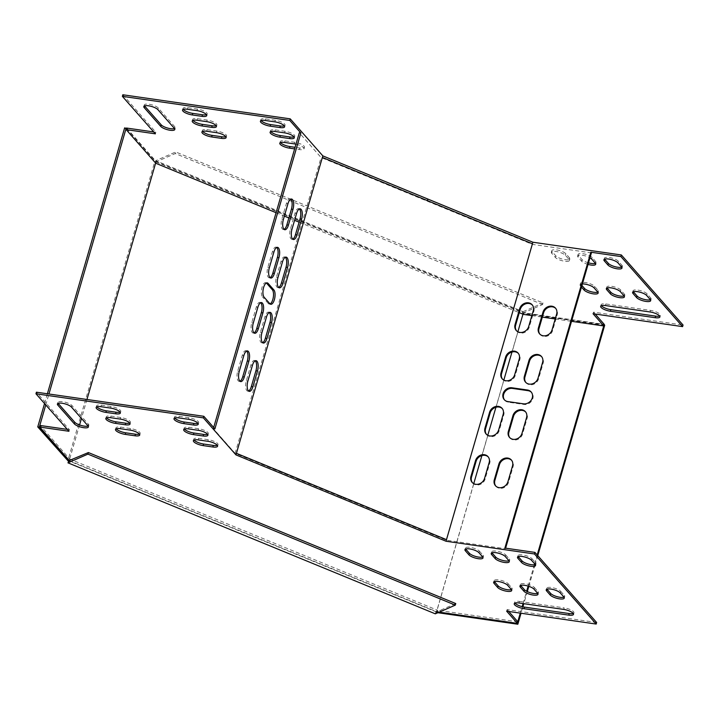 <?xml version="1.0" encoding="UTF-8"?>
<svg xmlns="http://www.w3.org/2000/svg" width="719" height="719" viewBox="0 0 719 719"><rect width="100%" height="100%" fill="white"/><g stroke="black" fill="none" stroke-linecap="round" stroke-linejoin="round"><path stroke-width="0.54" stroke-dasharray="3.6 2.7" d="M435.31 613.837L435.768 612.255L436.397 612.516L523.261 313.502L522.641 313.241L542.629 304.55L543.088 302.969L175.724 151.97L155.735 160.661L155.277 162.242L154.648 161.982L67.775 460.996M522.641 313.241L523.099 311.669L155.735 160.661M603.726 325.95L604.122 324.566L523.333 312.945L522.974 314.194M604.697 325.222L523.261 313.502M537.758 555.616L535.197 564.451M535.143 564.622L528.842 586.318M527.306 591.593L523.8 603.672M522.884 606.818L521.023 613.244M437.862 612.723L436.397 612.516M435.768 612.255L438.842 612.3M44.551 403.539L47.382 393.778M124.63 127.892L154.648 161.982M126.508 128.476L155.969 161.937L175.265 153.542L175.724 151.97M155.277 162.242L155.969 161.937L155.637 163.087M523.099 311.669L543.088 302.969M517.312 623.382L517.788 621.737M520.286 613.136L522.174 606.656M523.064 603.574L526.641 591.261M528.141 586.093L534.334 564.792M534.621 563.795L537.192 554.96M473.74 483.644L436.46 611.959L455.756 603.556M45.764 404.932L48.946 394.003M542.629 304.55L175.265 153.542M481.901 455.576L487.779 435.319M495.939 407.251L503.83 380.09M511.982 352.022L517.869 331.774M436.46 611.959L69.096 460.951M86.954 399.476L81.454 418.422M79.557 424.965L69.222 460.528M155.969 161.937L523.333 312.945M439.201 612.139L437.062 611.833L69.536 460.762M507.695 585.347L508.153 583.765A7.532 2.256 -163.8 0 0 500.37 580.215A7.532 2.256 -163.8 0 0 494.106 580.682A7.532 2.256 -163.8 0 0 494.375 581.617M508.153 583.765L511.739 587.845L511.281 589.418M511.434 589.607A7.532 2.256 -163.8 0 0 512.162 588.96A7.532 2.256 -163.8 0 0 511.739 587.845M533.974 589.131L534.433 587.549A7.532 2.256 -163.8 0 0 526.65 583.999A7.532 2.256 -163.8 0 0 520.385 584.466A7.532 2.256 -163.8 0 0 520.655 585.401M534.433 587.549L538.019 591.629L537.56 593.202M537.713 593.391A7.532 2.256 -163.8 0 0 538.441 592.744A7.532 2.256 -163.8 0 0 538.019 591.629M560.254 592.914L560.712 591.333A7.532 2.256 -163.8 0 0 552.938 587.783A7.532 2.256 -163.8 0 0 546.665 588.25A7.532 2.256 -163.8 0 0 546.934 589.185M560.712 591.333L564.298 595.404L563.84 596.986M563.993 597.174A7.532 2.256 -163.8 0 0 564.721 596.527A7.532 2.256 -163.8 0 0 564.298 595.404M531.548 560.308L532.006 558.735A7.532 2.256 -163.8 0 0 524.232 555.185A7.532 2.256 -163.8 0 0 517.959 555.652A7.532 2.256 -163.8 0 0 518.228 556.587M532.006 558.735L535.601 562.806L535.143 564.388M535.287 564.577A7.532 2.256 -163.8 0 0 536.014 563.93A7.532 2.256 -163.8 0 0 535.601 562.806M207.629 434.312A7.532 2.256 -163.8 0 0 208.348 433.665A7.532 2.256 -163.8 0 0 198.606 428.713L188.872 427.311A7.532 2.256 -163.8 0 0 184.154 428.057A7.532 2.256 -163.8 0 0 184.415 428.991M88.113 426.008A7.532 2.256 -163.8 0 0 88.841 425.36A7.532 2.256 -163.8 0 0 88.419 424.237L71.918 405.498A7.532 2.256 -163.8 0 0 64.135 401.948A7.532 2.256 -163.8 0 0 57.871 402.415A7.532 2.256 -163.8 0 0 58.131 403.35M197.941 423.311A7.532 2.256 -163.8 0 0 198.669 422.664A7.532 2.256 -163.8 0 0 188.917 417.712L179.184 416.31A7.532 2.256 -163.8 0 0 174.465 417.056A7.532 2.256 -163.8 0 0 174.735 417.991M68.961 431.265L69.419 429.692L36.408 392.197M67.298 429.387L69.419 429.692M69.375 460.699L69.833 459.117L40.219 425.486M437.062 611.833L437.52 610.251L69.833 459.117M517.851 621.818L437.52 610.251M506.634 611.168L507.093 609.595L508.746 611.474M596.635 622.483L507.093 609.595M217.309 445.313A7.532 2.256 -163.8 0 0 218.037 444.666A7.532 2.256 -163.8 0 0 208.294 439.713L198.561 438.311A7.532 2.256 -163.8 0 0 193.833 439.066A7.532 2.256 -163.8 0 0 194.103 439.992M120.073 412.104A7.532 2.256 -163.8 0 0 120.801 411.457A7.532 2.256 -163.8 0 0 111.05 406.505L101.316 405.103A7.532 2.256 -163.8 0 0 96.598 405.849A7.532 2.256 -163.8 0 0 96.867 406.783M129.753 423.105A7.532 2.256 -163.8 0 0 130.481 422.457A7.532 2.256 -163.8 0 0 120.738 417.505L111.005 416.103A7.532 2.256 -163.8 0 0 106.286 416.849A7.532 2.256 -163.8 0 0 106.547 417.784M139.441 434.105A7.532 2.256 -163.8 0 0 140.169 433.458A7.532 2.256 -163.8 0 0 130.427 428.506L120.693 427.104A7.532 2.256 -163.8 0 0 115.966 427.859A7.532 2.256 -163.8 0 0 116.235 428.785M573.223 613.451A7.532 2.256 -163.8 0 0 573.951 612.804A7.532 2.256 -163.8 0 0 564.208 607.852L563.75 609.424M518.974 602.98L519.433 601.408A7.532 2.256 -163.8 0 0 514.705 602.154A7.532 2.256 -163.8 0 0 514.975 603.088M519.433 601.408L564.208 607.852M505.268 556.533L505.727 554.951A7.532 2.256 -163.8 0 0 497.952 551.401A7.532 2.256 -163.8 0 0 491.679 551.868A7.532 2.256 -163.8 0 0 491.949 552.803M505.727 554.951L509.313 559.023L508.854 560.604M509.007 560.793A7.532 2.256 -163.8 0 0 509.735 560.146A7.532 2.256 -163.8 0 0 509.313 559.023M478.989 552.749L479.447 551.167A7.532 2.256 -163.8 0 0 471.673 547.617A7.532 2.256 -163.8 0 0 465.4 548.085A7.532 2.256 -163.8 0 0 465.669 549.019M479.447 551.167L483.033 555.248L482.575 556.821M482.728 557.009A7.532 2.256 -163.8 0 0 483.456 556.362A7.532 2.256 -163.8 0 0 483.033 555.248M214.9 428.875L213.336 428.65L235.104 453.365L446.409 540.221L505.457 548.723L504.882 548.067M202.65 131.352A7.532 2.256 16.2 0 1 202.381 130.418A7.532 2.256 16.2 0 1 207.108 129.672L216.841 131.074A7.532 2.256 16.2 0 1 226.584 136.026A7.532 2.256 16.2 0 1 225.856 136.673M192.962 120.352A7.532 2.256 16.2 0 1 192.692 119.417A7.532 2.256 16.2 0 1 197.419 118.671L207.153 120.073A7.532 2.256 16.2 0 1 216.895 125.025A7.532 2.256 16.2 0 1 216.167 125.672M183.273 109.351A7.532 2.256 16.2 0 1 183.003 108.416A7.532 2.256 16.2 0 1 187.731 107.67L197.464 109.063A7.532 2.256 16.2 0 1 207.207 114.024A7.532 2.256 16.2 0 1 206.479 114.663M261.141 120.558A7.532 2.256 16.2 0 1 260.871 119.624A7.532 2.256 16.2 0 1 265.599 118.878L275.332 120.271A7.532 2.256 16.2 0 1 285.075 125.232A7.532 2.256 16.2 0 1 284.347 125.87M595.161 314.041L593.499 312.154L683.05 325.042M126.625 128.054L156.239 161.685L523.935 312.819L604.266 324.386M122.823 94.764L155.834 132.251L153.713 131.945M144.546 105.909A7.532 2.256 16.2 0 1 144.276 104.974A7.532 2.256 16.2 0 1 150.55 104.507A7.532 2.256 16.2 0 1 158.324 108.057L174.834 126.805A7.532 2.256 16.2 0 1 175.256 127.928A7.532 2.256 16.2 0 1 174.528 128.566M270.829 131.559A7.532 2.256 16.2 0 1 270.56 130.624A7.532 2.256 16.2 0 1 275.287 129.878L285.021 131.28A7.532 2.256 16.2 0 1 294.763 136.233A7.532 2.256 16.2 0 1 294.035 136.871M280.518 142.56A7.532 2.256 16.2 0 1 280.248 141.625A7.532 2.256 16.2 0 1 284.976 140.879L294.709 142.281A7.532 2.256 16.2 0 1 304.452 147.233A7.532 2.256 16.2 0 1 299.733 147.979L295.078 147.314M604.643 259.155A7.532 2.256 16.2 0 1 604.373 258.22A7.532 2.256 16.2 0 1 610.647 257.753A7.532 2.256 16.2 0 1 618.421 261.303L622.007 265.374A7.532 2.256 16.2 0 1 622.429 266.497A7.532 2.256 16.2 0 1 621.701 267.144M601.39 305.656A7.532 2.256 16.2 0 1 601.12 304.721A7.532 2.256 16.2 0 1 605.838 303.966L650.614 310.41A7.532 2.256 16.2 0 1 660.366 315.371A7.532 2.256 16.2 0 1 659.638 316.009M633.349 291.752A7.532 2.256 16.2 0 1 633.08 290.818A7.532 2.256 16.2 0 1 639.344 290.35A7.532 2.256 16.2 0 1 647.127 293.9L650.713 297.972A7.532 2.256 16.2 0 1 651.135 299.095A7.532 2.256 16.2 0 1 650.407 299.742M588.519 262.839A7.532 2.256 16.2 0 1 582.102 259.631L578.516 255.56A7.532 2.256 16.2 0 1 578.094 254.436A7.532 2.256 16.2 0 1 584.358 253.969A7.532 2.256 16.2 0 1 592.141 257.519L595.727 261.59A7.532 2.256 16.2 0 1 596.15 262.714A7.532 2.256 16.2 0 1 595.422 263.361M607.07 287.968A7.532 2.256 16.2 0 1 606.8 287.034A7.532 2.256 16.2 0 1 613.064 286.566A7.532 2.256 16.2 0 1 620.848 290.117L624.434 294.188A7.532 2.256 16.2 0 1 624.856 295.311A7.532 2.256 16.2 0 1 624.128 295.958M552.237 251.776A7.532 2.256 16.2 0 1 551.815 250.652A7.532 2.256 16.2 0 1 558.079 250.185A7.532 2.256 16.2 0 1 565.862 253.735L569.448 257.806A7.532 2.256 16.2 0 1 569.87 258.93A7.532 2.256 16.2 0 1 563.597 259.397A7.532 2.256 16.2 0 1 555.823 255.847L552.237 251.776L551.779 253.349A7.532 2.256 16.2 0 1 551.356 252.234A7.532 2.256 16.2 0 1 557.62 251.767A7.532 2.256 16.2 0 1 565.404 255.317L568.99 259.388A7.532 2.256 16.2 0 1 569.412 260.512A7.532 2.256 16.2 0 1 563.139 260.979A7.532 2.256 16.2 0 1 555.365 257.429L551.779 253.349M581.932 285.506L580.934 284.373A7.532 2.256 16.2 0 1 580.512 283.25A7.532 2.256 16.2 0 1 586.785 282.783A7.532 2.256 16.2 0 1 594.568 286.333L598.154 290.404A7.532 2.256 16.2 0 1 598.576 291.528A7.532 2.256 16.2 0 1 597.849 292.175M591.413 252.863L532.366 244.37L321.06 157.506L299.293 132.79M276.078 212.707L284.347 216.104M288.867 217.965L294.574 220.311M299.095 222.171L519.28 312.675M531.862 315.605L542.324 317.115M555.221 318.966L571.524 321.312M295.985 144.177A7.532 2.256 16.2 0 1 303.993 148.815A7.532 2.256 16.2 0 1 299.275 149.561L294.619 148.896M588.061 264.421A7.532 2.256 16.2 0 1 581.644 261.213L578.058 257.132A7.532 2.256 16.2 0 1 577.636 256.009A7.532 2.256 16.2 0 1 582.372 255.263A7.532 2.256 16.2 0 1 589.984 257.797M581.473 287.079L580.476 285.946A7.532 2.256 16.2 0 1 580.053 284.832A7.532 2.256 16.2 0 1 582.39 283.915M505.457 548.723L505.619 548.175M495.768 486.035A7.532 6.507 -41.4 0 0 496.038 486.377A7.532 6.507 -41.4 0 0 502.976 488.003A7.532 6.507 -41.4 0 0 508.513 482.377L513.096 466.595A7.532 6.507 -41.4 0 0 511.937 460.636A7.532 6.507 -41.4 0 0 511.631 460.322M539.888 334.164A7.532 6.507 -41.4 0 0 540.167 334.506A7.532 6.507 -41.4 0 0 547.105 336.124A7.532 6.507 -41.4 0 0 552.632 330.506L557.216 314.724A7.532 6.507 -41.4 0 0 556.057 308.766A7.532 6.507 -41.4 0 0 555.76 308.451M472.41 482.674A7.532 6.507 -41.4 0 0 472.68 483.015A7.532 6.507 -41.4 0 0 479.618 484.642A7.532 6.507 -41.4 0 0 485.145 479.016L489.729 463.234A7.532 6.507 -41.4 0 0 488.569 457.275A7.532 6.507 -41.4 0 0 488.273 456.96M516.53 330.803A7.532 6.507 -41.4 0 0 516.808 331.144A7.532 6.507 -41.4 0 0 523.747 332.762A7.532 6.507 -41.4 0 0 529.274 327.145L533.858 311.363A7.532 6.507 -41.4 0 0 532.698 305.404A7.532 6.507 -41.4 0 0 532.393 305.09M509.807 437.718A7.532 6.507 -41.4 0 0 510.077 438.051A7.532 6.507 -41.4 0 0 517.015 439.677A7.532 6.507 -41.4 0 0 522.551 434.051L527.135 418.278A7.532 6.507 -41.4 0 0 525.975 412.32A7.532 6.507 -41.4 0 0 525.67 412.005M486.448 434.357A7.532 6.507 -41.4 0 0 486.718 434.689A7.532 6.507 -41.4 0 0 493.656 436.316A7.532 6.507 -41.4 0 0 499.184 430.69L503.767 414.917A7.532 6.507 -41.4 0 0 502.608 408.958A7.532 6.507 -41.4 0 0 502.311 408.644M525.85 382.49A7.532 6.507 -41.4 0 0 526.128 382.823A7.532 6.507 -41.4 0 0 533.067 384.449A7.532 6.507 -41.4 0 0 538.594 378.832L543.178 363.05A7.532 6.507 -41.4 0 0 542.018 357.091A7.532 6.507 -41.4 0 0 541.722 356.777M502.491 379.129A7.532 6.507 -41.4 0 0 502.761 379.461A7.532 6.507 -41.4 0 0 509.708 381.088A7.532 6.507 -41.4 0 0 515.235 375.462L519.819 359.689A7.532 6.507 -41.4 0 0 518.66 353.73A7.532 6.507 -41.4 0 0 518.354 353.415M504.549 399.971A7.532 6.507 -41.4 0 0 504.819 400.312A7.532 6.507 -41.4 0 0 508.468 402.236L524.043 404.473A7.532 6.507 -41.4 0 0 531.898 400.654A7.532 6.507 -41.4 0 0 531.701 392.592A7.532 6.507 -41.4 0 0 531.404 392.277M269.859 303.742L268.304 303.517A7.532 3.065 98.2 0 0 269.239 304.065A7.532 3.065 98.2 0 0 270.056 303.93M266.389 282.998A7.532 3.065 98.2 0 0 265.644 282.639A7.532 3.065 98.2 0 0 261.761 288.427A7.532 3.065 98.2 0 0 262.561 296.992L264.125 297.217M268.304 303.517L262.561 296.992M285.308 257.276A7.532 3.065 98.2 0 0 284.571 256.908A7.532 3.065 98.2 0 0 280.985 261.518L276.402 277.291A7.532 3.065 98.2 0 0 277.84 287.6A7.532 3.065 98.2 0 0 278.648 287.465M269.266 312.504A7.532 3.065 98.2 0 0 268.52 312.136A7.532 3.065 98.2 0 0 264.943 316.746L260.359 332.52A7.532 3.065 98.2 0 0 261.797 342.828A7.532 3.065 98.2 0 0 262.606 342.693M299.347 208.95A7.532 3.065 98.2 0 0 298.61 208.591A7.532 3.065 98.2 0 0 295.024 213.192L290.44 228.975A7.532 3.065 98.2 0 0 291.878 239.283A7.532 3.065 98.2 0 0 292.696 239.139M255.227 360.821A7.532 3.065 98.2 0 0 254.481 360.462A7.532 3.065 98.2 0 0 250.904 365.063L246.311 380.845A7.532 3.065 98.2 0 0 247.758 391.154A7.532 3.065 98.2 0 0 248.567 391.019M260.655 302.717A7.532 3.065 98.2 0 0 259.91 302.357A7.532 3.065 98.2 0 0 256.332 306.959L251.74 322.741A7.532 3.065 98.2 0 0 253.178 333.05A7.532 3.065 98.2 0 0 253.996 332.915M276.698 247.498A7.532 3.065 98.2 0 0 275.961 247.129A7.532 3.065 98.2 0 0 272.375 251.74L267.792 267.513A7.532 3.065 98.2 0 0 269.23 277.822A7.532 3.065 98.2 0 0 270.038 277.687M246.617 351.043A7.532 3.065 98.2 0 0 245.871 350.683A7.532 3.065 98.2 0 0 242.285 355.285L237.701 371.067A7.532 3.065 98.2 0 0 239.139 381.376A7.532 3.065 98.2 0 0 239.957 381.232M290.737 199.172A7.532 3.065 98.2 0 0 290 198.812A7.532 3.065 98.2 0 0 286.414 203.414L281.83 219.196A7.532 3.065 98.2 0 0 283.268 229.505A7.532 3.065 98.2 0 0 284.077 229.361M213.678 427.49L213.336 428.65M235.104 453.365L321.06 157.506M532.366 244.37L446.409 540.221M593.04 313.736L593.499 312.154M523.477 314.401L523.935 312.819M155.78 163.258L156.239 161.685M155.376 133.833L155.834 132.251M198.147 430.286L198.606 428.713M188.872 427.311L188.414 428.884M71.46 407.071L71.918 405.498M87.961 425.819L88.419 424.237M188.459 419.285L188.917 417.712M179.184 416.31L178.725 417.883M208.294 439.713L207.836 441.286M198.102 439.893L198.561 438.311M111.05 406.505L110.591 408.077M100.858 406.675L101.316 405.103M120.738 417.505L120.28 419.078M110.546 417.685L111.005 416.103M130.427 428.506L129.968 430.088M120.235 428.686L120.693 427.104M513.096 466.595L512.521 465.948M507.938 481.73L508.513 482.377M557.216 314.724L556.641 314.077M552.057 329.85L552.632 330.506M489.729 463.234L489.163 462.587M484.57 478.36L485.145 479.016M533.858 311.363L533.282 310.716M528.699 326.489L529.274 327.145M527.135 418.278L526.56 417.622M521.976 433.404L522.551 434.051M503.767 414.917L503.201 414.261M498.618 430.043L499.184 430.69M543.178 363.05L542.602 362.394M538.019 378.176L538.594 378.832M519.819 359.689L519.244 359.033M514.66 374.815L515.235 375.462M508.468 402.236L507.893 401.579M524.043 404.473L523.468 403.826M280.985 261.518L282.54 261.743M276.402 277.291L277.956 277.516M264.943 316.746L266.497 316.962M260.359 332.52L261.914 332.744M295.024 213.192L296.579 213.417M290.44 228.975L291.995 229.199M250.904 365.063L252.459 365.288M246.311 380.845L247.875 381.07M256.332 306.959L257.887 307.184M251.74 322.741L253.304 322.966M272.375 251.74L273.93 251.965M267.792 267.513L269.346 267.738M242.285 355.285L243.849 355.51M237.701 371.067L239.265 371.292M286.414 203.414L287.968 203.639M281.83 219.196L283.385 219.412M216.841 131.074L216.383 132.647M206.65 131.244L207.108 129.672M207.153 120.073L206.695 121.646M196.961 120.244L197.419 118.671M197.464 109.063L197.006 110.645M187.273 109.243L187.731 107.67M275.332 120.271L274.874 121.853M265.14 120.45L265.599 118.878M157.865 109.639L158.324 108.057M174.834 126.805L174.375 128.386M285.021 131.28L284.562 132.853M274.829 131.451L275.287 129.878M294.709 142.281L294.251 143.854M299.275 149.561L299.733 147.979M284.517 142.452L284.976 140.879M618.421 261.303L617.963 262.875M621.549 266.956L622.007 265.374M650.614 310.41L650.156 311.992M605.838 303.966L605.38 305.548M647.127 293.9L646.669 295.473M650.255 299.553L650.713 297.972M592.141 257.519L591.683 259.092M595.269 263.172L595.727 261.59M578.516 255.56L578.058 257.132M582.102 259.631L581.644 261.213M620.848 290.117L620.389 291.698M623.975 295.77L624.434 294.188M565.862 253.735L565.404 255.317M568.99 259.388L569.448 257.806M555.823 255.847L555.365 257.429M594.568 286.333L594.11 287.915M597.696 291.986L598.154 290.404M580.934 284.373L580.476 285.946M494.106 580.682L493.647 582.264M512.162 588.96L511.703 590.542M520.385 584.466L519.927 586.048M538.441 592.744L537.983 594.325M546.665 588.25L546.206 589.832M564.721 596.527L564.262 598.109M517.959 555.652L517.5 557.234M536.014 563.93L535.556 565.511M208.348 433.665L207.89 435.247M184.154 428.057L183.696 429.638M57.871 402.415L57.412 403.988M88.841 425.36L88.383 426.942M198.669 422.664L198.21 424.237M174.465 417.056L174.007 418.638M218.037 444.666L217.578 446.247M193.833 439.066L193.375 440.639M120.801 411.457L120.343 413.03M96.598 405.849L96.139 407.43M130.481 422.457L130.022 424.039M106.286 416.849L105.828 418.431M140.169 433.458L139.711 435.04M115.966 427.859L115.507 429.432M573.951 612.804L573.492 614.377M514.705 602.154L514.247 603.735M491.679 551.868L491.221 553.45M509.735 560.146L509.277 561.728M465.4 548.085L464.941 549.667M483.456 556.362L482.997 557.944M511.937 460.636L511.362 459.989M496.038 486.377L495.463 485.72M556.057 308.766L555.481 308.118M540.167 334.506L539.592 333.85M488.569 457.275L488.003 456.628M472.68 483.015L472.104 482.359M532.698 305.404L532.123 304.757M516.808 331.144L516.233 330.488M525.975 412.32L525.4 411.663M510.077 438.051L509.51 437.404M502.608 408.958L502.042 408.302M486.718 434.689L486.143 434.042M542.018 357.091L541.443 356.435M526.128 382.823L525.553 382.175M518.66 353.73L518.084 353.074M502.761 379.461L502.195 378.814M504.244 399.656L504.819 400.312M531.125 391.945L531.701 392.592M270.793 304.29L269.239 304.065M267.198 282.855L265.644 282.639M284.571 256.908L286.126 257.132M277.84 287.6L279.394 287.825M268.52 312.136L270.083 312.361M261.797 342.828L263.352 343.053M298.61 208.591L300.165 208.816M291.878 239.283L293.433 239.508M254.481 360.462L256.045 360.686M247.758 391.154L249.313 391.379M259.91 302.357L261.473 302.582M253.178 333.05L254.742 333.274M275.961 247.129L277.516 247.354M269.23 277.822L270.784 278.046M245.871 350.683L247.435 350.908M239.139 381.376L240.703 381.6M290 198.812L291.555 199.037M283.268 229.505L284.823 229.729M226.126 137.608L226.584 136.026M201.922 131.999L202.381 130.418M216.437 126.598L216.895 125.025M192.234 120.999L192.692 119.417M206.748 115.597L207.207 114.024M182.545 109.998L183.003 108.416M284.616 126.805L285.075 125.232M260.413 121.205L260.871 119.624M143.818 106.556L144.276 104.974M174.798 129.501L175.256 127.928M294.305 137.805L294.763 136.233M270.101 132.206L270.56 130.624M303.993 148.815L304.452 147.233M279.79 143.207L280.248 141.625M603.915 259.793L604.373 258.22M621.971 268.07L622.429 266.497M659.907 316.944L660.366 315.371M600.662 306.294L601.12 304.721M632.621 292.39L633.08 290.818M650.677 300.668L651.135 299.095M577.636 256.009L578.094 254.436M595.692 264.295L596.15 262.714M606.342 288.616L606.8 287.034M624.398 296.893L624.856 295.311M551.356 252.234L551.815 250.652M569.412 260.512L569.87 258.93M580.053 284.832L580.512 283.25M598.118 293.109L598.576 291.528"/><path stroke-width="1.08" d="M67.945 462.829L435.31 613.837L455.298 605.137L87.934 454.129L67.945 462.829L69.096 460.951L39.32 427.131L45.764 404.932M39.32 427.131L37.756 426.906L68.404 461.256M604.194 324.646L604.697 325.222L537.758 555.616M528.842 586.318L527.306 591.593M523.8 603.672L522.884 606.818M521.023 613.244L517.824 624.236L437.862 612.723M517.824 624.236L517.312 623.382M438.842 612.3L517.249 623.58M37.756 426.906L44.551 403.539M47.382 393.778L124.63 127.892L126.508 128.476M517.788 621.737L520.286 613.136M522.174 606.656L523.064 603.574M526.641 591.261L528.141 586.093M534.334 564.792L534.621 563.795M537.192 554.96L603.726 325.95M69.222 460.528L88.392 452.557L455.756 603.556L455.298 605.137M88.392 452.557L87.934 454.129M48.946 394.003L126.185 128.117M473.74 483.644L481.901 455.576M487.779 435.319L495.939 407.251M503.83 380.09L511.982 352.022M517.869 331.774L522.974 314.194M155.637 163.087L86.954 399.476M81.454 418.422L79.557 424.965M511.281 589.418L507.695 585.347A7.532 2.256 -163.8 0 0 499.912 581.797A7.532 2.256 -163.8 0 0 493.647 582.264A7.532 2.256 -163.8 0 0 494.07 583.388L497.656 587.459A7.532 2.256 -163.8 0 0 505.43 591.009A7.532 2.256 -163.8 0 0 511.703 590.542A7.532 2.256 -163.8 0 0 511.281 589.418M537.56 593.202L533.974 589.131A7.532 2.256 -163.8 0 0 526.191 585.581A7.532 2.256 -163.8 0 0 519.927 586.048A7.532 2.256 -163.8 0 0 520.349 587.171L523.935 591.243A7.532 2.256 -163.8 0 0 531.709 594.793A7.532 2.256 -163.8 0 0 537.983 594.325A7.532 2.256 -163.8 0 0 537.56 593.202M563.84 596.986L560.254 592.914A7.532 2.256 -163.8 0 0 552.48 589.364A7.532 2.256 -163.8 0 0 546.206 589.832A7.532 2.256 -163.8 0 0 546.629 590.946L550.215 595.026A7.532 2.256 -163.8 0 0 557.989 598.576A7.532 2.256 -163.8 0 0 564.262 598.109A7.532 2.256 -163.8 0 0 563.84 596.986M535.143 564.388L531.548 560.308A7.532 2.256 -163.8 0 0 523.774 556.758A7.532 2.256 -163.8 0 0 517.5 557.234A7.532 2.256 -163.8 0 0 517.923 558.348L521.509 562.429A7.532 2.256 -163.8 0 0 529.292 565.979A7.532 2.256 -163.8 0 0 535.556 565.511A7.532 2.256 -163.8 0 0 535.143 564.388M203.171 435.993A7.532 2.256 -163.8 0 0 207.89 435.247A7.532 2.256 -163.8 0 0 198.147 430.286L188.414 428.884A7.532 2.256 -163.8 0 0 183.696 429.638A7.532 2.256 -163.8 0 0 193.438 434.591L203.171 435.993L203.63 434.42A7.532 2.256 -163.8 0 0 207.629 434.312M71.46 407.071A7.532 2.256 -163.8 0 0 63.676 403.521A7.532 2.256 -163.8 0 0 57.412 403.988A7.532 2.256 -163.8 0 0 57.826 405.112L74.336 423.859A7.532 2.256 -163.8 0 0 82.11 427.41A7.532 2.256 -163.8 0 0 88.383 426.942A7.532 2.256 -163.8 0 0 87.961 425.819L71.46 407.071M193.483 424.992A7.532 2.256 -163.8 0 0 198.21 424.237A7.532 2.256 -163.8 0 0 188.459 419.285L178.725 417.883A7.532 2.256 -163.8 0 0 174.007 418.638A7.532 2.256 -163.8 0 0 183.749 423.59L193.483 424.992L193.941 423.41A7.532 2.256 -163.8 0 0 197.941 423.311M69.536 460.762L39.761 427.068L68.961 431.265L35.95 393.778L203.369 417.874L235.967 454.893L446.032 541.245L534.469 553.972L596.177 624.056L506.634 611.168L517.392 623.391L439.201 612.139M203.126 445.591L212.86 446.993A7.532 2.256 -163.8 0 0 217.578 446.247A7.532 2.256 -163.8 0 0 207.836 441.286L198.102 439.893A7.532 2.256 -163.8 0 0 193.375 440.639A7.532 2.256 -163.8 0 0 203.126 445.591L203.585 444.018L213.318 445.421A7.532 2.256 -163.8 0 0 217.309 445.313M105.882 412.382L115.615 413.784A7.532 2.256 -163.8 0 0 120.343 413.03A7.532 2.256 -163.8 0 0 110.591 408.077L100.858 406.675A7.532 2.256 -163.8 0 0 96.139 407.43A7.532 2.256 -163.8 0 0 105.882 412.382L106.34 410.81L116.074 412.203A7.532 2.256 -163.8 0 0 120.073 412.104M115.57 423.383L125.304 424.785A7.532 2.256 -163.8 0 0 130.022 424.039A7.532 2.256 -163.8 0 0 120.28 419.078L110.546 417.685A7.532 2.256 -163.8 0 0 105.828 418.431A7.532 2.256 -163.8 0 0 115.57 423.383L116.029 421.81L125.762 423.212A7.532 2.256 -163.8 0 0 129.753 423.105M125.259 434.384L134.992 435.786A7.532 2.256 -163.8 0 0 139.711 435.04A7.532 2.256 -163.8 0 0 129.968 430.088L120.235 428.686A7.532 2.256 -163.8 0 0 115.507 429.432A7.532 2.256 -163.8 0 0 125.259 434.384L125.717 432.811L135.451 434.213A7.532 2.256 -163.8 0 0 139.441 434.105M523.998 608.687L568.765 615.131A7.532 2.256 -163.8 0 0 573.492 614.377A7.532 2.256 -163.8 0 0 563.75 609.424L518.974 602.98A7.532 2.256 -163.8 0 0 514.247 603.735A7.532 2.256 -163.8 0 0 523.998 608.687L524.457 607.106L569.223 613.55A7.532 2.256 -163.8 0 0 573.223 613.451M508.854 560.604L505.268 556.533A7.532 2.256 -163.8 0 0 497.494 552.983A7.532 2.256 -163.8 0 0 491.221 553.45A7.532 2.256 -163.8 0 0 491.643 554.565L495.229 558.645A7.532 2.256 -163.8 0 0 503.012 562.195A7.532 2.256 -163.8 0 0 509.277 561.728A7.532 2.256 -163.8 0 0 508.854 560.604M482.575 556.821L478.989 552.749A7.532 2.256 -163.8 0 0 471.215 549.199A7.532 2.256 -163.8 0 0 464.941 549.667A7.532 2.256 -163.8 0 0 465.364 550.79L468.95 554.861A7.532 2.256 -163.8 0 0 476.733 558.411A7.532 2.256 -163.8 0 0 482.997 557.944A7.532 2.256 -163.8 0 0 482.575 556.821M494.375 581.617A7.532 2.256 -163.8 0 0 494.528 581.806L494.07 583.388M497.656 587.459L498.114 585.877A7.532 2.256 -163.8 0 0 504.54 589.095A7.532 2.256 -163.8 0 0 511.434 589.607M498.114 585.877L494.528 581.806M520.655 585.401A7.532 2.256 -163.8 0 0 520.808 585.59L520.349 587.171M523.935 591.243L524.394 589.661A7.532 2.256 -163.8 0 0 530.82 592.878A7.532 2.256 -163.8 0 0 537.713 593.391M524.394 589.661L520.808 585.59M546.934 589.185A7.532 2.256 -163.8 0 0 547.087 589.373L546.629 590.946M550.215 595.026L550.673 593.445A7.532 2.256 -163.8 0 0 557.099 596.662A7.532 2.256 -163.8 0 0 563.993 597.174M550.673 593.445L547.087 589.373M518.228 556.587A7.532 2.256 -163.8 0 0 518.381 556.776L517.923 558.348M521.509 562.429L521.967 560.847A7.532 2.256 -163.8 0 0 528.393 564.064A7.532 2.256 -163.8 0 0 535.287 564.577M521.967 560.847L518.381 556.776M184.415 428.991A7.532 2.256 -163.8 0 0 193.896 433.018L203.63 434.42M58.131 403.35A7.532 2.256 -163.8 0 0 58.284 403.53L74.794 422.278A7.532 2.256 -163.8 0 0 81.22 425.486A7.532 2.256 -163.8 0 0 88.113 426.008M174.735 417.991A7.532 2.256 -163.8 0 0 184.208 422.017L193.941 423.41M534.469 553.972L534.927 552.39L596.635 622.483L596.177 624.056M534.927 552.39L504.882 548.067L590.838 252.216L620.883 256.539L621.342 254.957L532.905 242.231L446.032 541.245M498.896 463.989A7.532 6.507 138.6 0 1 504.423 458.363A7.532 6.507 138.6 0 1 511.362 459.989A7.532 6.507 138.6 0 1 512.521 465.948L507.938 481.73A7.532 6.507 138.6 0 1 502.41 487.347A7.532 6.507 138.6 0 1 495.463 485.72A7.532 6.507 138.6 0 1 494.304 479.762L498.896 463.989L499.462 464.636L494.879 480.418A7.532 6.507 -41.4 0 0 495.768 486.035M543.016 312.109A7.532 6.507 138.6 0 1 548.543 306.492A7.532 6.507 138.6 0 1 555.481 308.118A7.532 6.507 138.6 0 1 556.641 314.077L552.057 329.85A7.532 6.507 138.6 0 1 546.53 335.476A7.532 6.507 138.6 0 1 539.592 333.85A7.532 6.507 138.6 0 1 538.432 327.891L543.016 312.109L543.591 312.765L539.007 328.547A7.532 6.507 -41.4 0 0 539.888 334.164M475.529 460.627A7.532 6.507 138.6 0 1 481.065 455.001A7.532 6.507 138.6 0 1 488.003 456.628A7.532 6.507 138.6 0 1 489.163 462.587L484.57 478.36A7.532 6.507 138.6 0 1 479.043 483.986A7.532 6.507 138.6 0 1 472.104 482.359A7.532 6.507 138.6 0 1 470.945 476.4L475.529 460.627L476.104 461.274L471.52 477.056A7.532 6.507 -41.4 0 0 472.41 482.674M519.657 308.748A7.532 6.507 138.6 0 1 525.185 303.13A7.532 6.507 138.6 0 1 532.123 304.757A7.532 6.507 138.6 0 1 533.282 310.716L528.699 326.489A7.532 6.507 138.6 0 1 523.171 332.115A7.532 6.507 138.6 0 1 516.233 330.488A7.532 6.507 138.6 0 1 515.074 324.53L519.657 308.748L520.232 309.404L515.649 325.186A7.532 6.507 -41.4 0 0 516.53 330.803M512.935 415.663A7.532 6.507 138.6 0 1 518.462 410.037A7.532 6.507 138.6 0 1 525.4 411.663A7.532 6.507 138.6 0 1 526.56 417.622L521.976 433.404A7.532 6.507 138.6 0 1 516.449 439.021A7.532 6.507 138.6 0 1 509.51 437.404A7.532 6.507 138.6 0 1 508.351 431.445L512.935 415.663L513.51 416.31L508.917 432.092A7.532 6.507 -41.4 0 0 509.807 437.718M489.567 412.302A7.532 6.507 138.6 0 1 495.103 406.675A7.532 6.507 138.6 0 1 502.042 408.302A7.532 6.507 138.6 0 1 503.201 414.261L498.618 430.043A7.532 6.507 138.6 0 1 493.081 435.66A7.532 6.507 138.6 0 1 486.143 434.042A7.532 6.507 138.6 0 1 484.983 428.084L489.567 412.302L490.142 412.949L485.559 428.731A7.532 6.507 -41.4 0 0 486.448 434.357M528.977 360.435A7.532 6.507 138.6 0 1 534.505 354.818A7.532 6.507 138.6 0 1 541.443 356.435A7.532 6.507 138.6 0 1 542.602 362.394L538.019 378.176A7.532 6.507 138.6 0 1 532.491 383.802A7.532 6.507 138.6 0 1 525.553 382.175A7.532 6.507 138.6 0 1 524.394 376.217L528.977 360.435L529.552 361.091L524.969 376.864A7.532 6.507 -41.4 0 0 525.85 382.49M505.619 357.073A7.532 6.507 138.6 0 1 511.146 351.447A7.532 6.507 138.6 0 1 518.084 353.074A7.532 6.507 138.6 0 1 519.244 359.033L514.66 374.815A7.532 6.507 138.6 0 1 509.133 380.432A7.532 6.507 138.6 0 1 502.195 378.814A7.532 6.507 138.6 0 1 501.035 372.855L505.619 357.073L506.194 357.729L501.601 373.503A7.532 6.507 -41.4 0 0 502.491 379.129M507.893 401.579A7.532 6.507 138.6 0 1 504.244 399.656A7.532 6.507 138.6 0 1 504.055 391.594A7.532 6.507 138.6 0 1 511.91 387.775L527.476 390.013A7.532 6.507 138.6 0 1 531.125 391.945A7.532 6.507 138.6 0 1 531.323 400.007A7.532 6.507 138.6 0 1 523.468 403.826L507.893 401.579M235.967 454.893L236.434 453.321L341.453 496.496L340.995 498.069M268.133 283.412L273.876 289.928A7.532 3.065 -81.8 0 1 274.676 298.502A7.532 3.065 -81.8 0 1 270.793 304.29A7.532 3.065 -81.8 0 1 269.859 303.742L264.125 297.217A7.532 3.065 -81.8 0 1 263.316 288.652A7.532 3.065 -81.8 0 1 267.198 282.855A7.532 3.065 -81.8 0 1 268.133 283.412L266.578 283.187L272.312 289.712L273.876 289.928M282.54 261.743A7.532 3.065 -81.8 0 1 286.126 257.132A7.532 3.065 -81.8 0 1 287.564 267.441L282.98 283.223A7.532 3.065 -81.8 0 1 279.394 287.825A7.532 3.065 -81.8 0 1 277.956 277.516L282.54 261.743M266.497 316.962A7.532 3.065 -81.8 0 1 270.083 312.361A7.532 3.065 -81.8 0 1 271.521 322.669L266.938 338.451A7.532 3.065 -81.8 0 1 263.352 343.053A7.532 3.065 -81.8 0 1 261.914 332.744L266.497 316.962M296.579 213.417A7.532 3.065 -81.8 0 1 300.165 208.816A7.532 3.065 -81.8 0 1 301.603 219.124L297.019 234.897A7.532 3.065 -81.8 0 1 293.433 239.508A7.532 3.065 -81.8 0 1 291.995 229.199L296.579 213.417M252.459 365.288A7.532 3.065 -81.8 0 1 256.045 360.686A7.532 3.065 -81.8 0 1 257.483 370.995L252.899 386.777A7.532 3.065 -81.8 0 1 249.313 391.379A7.532 3.065 -81.8 0 1 247.875 381.07L252.459 365.288M257.887 307.184A7.532 3.065 -81.8 0 1 261.473 302.582A7.532 3.065 -81.8 0 1 262.911 312.891L258.328 328.673A7.532 3.065 -81.8 0 1 254.742 333.274A7.532 3.065 -81.8 0 1 253.304 322.966L257.887 307.184M273.93 251.965A7.532 3.065 -81.8 0 1 277.516 247.354A7.532 3.065 -81.8 0 1 278.954 257.663L274.37 273.445A7.532 3.065 -81.8 0 1 270.784 278.046A7.532 3.065 -81.8 0 1 269.346 267.738L273.93 251.965M243.849 355.51A7.532 3.065 -81.8 0 1 247.435 350.908A7.532 3.065 -81.8 0 1 248.873 361.217L244.289 376.99A7.532 3.065 -81.8 0 1 240.703 381.6A7.532 3.065 -81.8 0 1 239.265 371.292L243.849 355.51M287.968 203.639A7.532 3.065 -81.8 0 1 291.555 199.037A7.532 3.065 -81.8 0 1 292.993 209.346L288.409 225.119A7.532 3.065 -81.8 0 1 284.823 229.729A7.532 3.065 -81.8 0 1 283.385 219.412L287.968 203.639M322.831 155.879L236.434 453.321L322.373 157.461L427.41 200.637L427.868 199.055L322.831 155.879L290.233 118.86L122.823 94.764L122.365 96.346L155.376 133.833L126.167 129.627L155.78 163.258L276.078 212.707M213.678 427.49L299.293 132.79L300.857 133.015L289.775 120.441L290.233 118.86M300.857 133.015L214.9 428.875L203.828 416.292L203.369 417.874M35.95 393.778L36.408 392.197L203.828 416.292M39.761 427.068L40.219 425.486L67.298 429.387M517.392 623.391L517.851 621.818L508.746 611.474M194.103 439.992A7.532 2.256 -163.8 0 0 203.585 444.018M96.867 406.783A7.532 2.256 -163.8 0 0 106.34 410.81M106.547 417.784A7.532 2.256 -163.8 0 0 116.029 421.81M116.235 428.785A7.532 2.256 -163.8 0 0 125.717 432.811M514.975 603.088A7.532 2.256 -163.8 0 0 524.457 607.106M491.949 552.803A7.532 2.256 -163.8 0 0 492.102 552.992L491.643 554.565M495.229 558.645L495.688 557.063A7.532 2.256 -163.8 0 0 502.114 560.281A7.532 2.256 -163.8 0 0 509.007 560.793M495.688 557.063L492.102 552.992M465.669 549.019A7.532 2.256 -163.8 0 0 465.822 549.208L465.364 550.79M468.95 554.861L469.408 553.279A7.532 2.256 -163.8 0 0 475.834 556.497A7.532 2.256 -163.8 0 0 482.728 557.009M469.408 553.279L465.822 549.208M225.856 136.673A7.532 2.256 16.2 0 1 221.865 136.772L212.132 135.379A7.532 2.256 16.2 0 1 202.65 131.352M216.167 125.672A7.532 2.256 16.2 0 1 212.177 125.771L202.443 124.369A7.532 2.256 16.2 0 1 192.962 120.352M206.479 114.663A7.532 2.256 16.2 0 1 202.488 114.77L192.755 113.368A7.532 2.256 16.2 0 1 183.273 109.351M284.347 125.87A7.532 2.256 16.2 0 1 280.356 125.978L270.623 124.576A7.532 2.256 16.2 0 1 261.141 120.558M532.905 242.231L427.868 199.055M571.524 321.312L603.807 325.959L593.04 313.736L682.592 326.624L683.05 325.042L621.342 254.957M603.807 325.959L604.266 324.386L595.161 314.041M153.713 131.945L126.625 128.054L126.167 129.627M174.528 128.566A7.532 2.256 16.2 0 1 167.635 128.054A7.532 2.256 16.2 0 1 161.209 124.845L144.699 106.097A7.532 2.256 16.2 0 1 144.546 105.909M294.035 136.871A7.532 2.256 16.2 0 1 290.045 136.978L280.311 135.576A7.532 2.256 16.2 0 1 270.829 131.559M295.078 147.314L290 146.586A7.532 2.256 16.2 0 1 280.518 142.56M621.701 267.144A7.532 2.256 16.2 0 1 614.808 266.623A7.532 2.256 16.2 0 1 608.382 263.415L604.796 259.334A7.532 2.256 16.2 0 1 604.643 259.155M659.638 316.009A7.532 2.256 16.2 0 1 655.638 316.117L610.862 309.673A7.532 2.256 16.2 0 1 601.39 305.656M650.407 299.742A7.532 2.256 16.2 0 1 643.514 299.221A7.532 2.256 16.2 0 1 637.088 296.012L633.502 291.941A7.532 2.256 16.2 0 1 633.349 291.752M595.422 263.361A7.532 2.256 16.2 0 1 588.519 262.839M624.128 295.958A7.532 2.256 16.2 0 1 617.235 295.446A7.532 2.256 16.2 0 1 610.808 292.229L607.213 288.157A7.532 2.256 16.2 0 1 607.07 287.968M597.849 292.175A7.532 2.256 16.2 0 1 590.955 291.662A7.532 2.256 16.2 0 1 584.529 288.445L581.932 285.506M221.407 138.354L211.674 136.952A7.532 2.256 16.2 0 1 201.922 131.999A7.532 2.256 16.2 0 1 206.65 131.244L216.383 132.647A7.532 2.256 16.2 0 1 226.126 137.608A7.532 2.256 16.2 0 1 221.407 138.354L221.865 136.772M211.719 127.353L201.985 125.951A7.532 2.256 16.2 0 1 192.234 120.999A7.532 2.256 16.2 0 1 196.961 120.244L206.695 121.646A7.532 2.256 16.2 0 1 216.437 126.598A7.532 2.256 16.2 0 1 211.719 127.353L212.177 125.771M202.03 116.352L192.297 114.95A7.532 2.256 16.2 0 1 182.545 109.998A7.532 2.256 16.2 0 1 187.273 109.243L197.006 110.645A7.532 2.256 16.2 0 1 206.748 115.597A7.532 2.256 16.2 0 1 202.03 116.352L202.488 114.77M279.898 127.56L270.164 126.158A7.532 2.256 16.2 0 1 260.413 121.205A7.532 2.256 16.2 0 1 265.14 120.45L274.874 121.853A7.532 2.256 16.2 0 1 284.616 126.805A7.532 2.256 16.2 0 1 279.898 127.56L280.356 125.978M590.838 252.216L591.413 252.863L505.619 548.175M289.775 120.441L122.365 96.346M284.347 216.104L288.867 217.965M294.574 220.311L299.095 222.171M519.28 312.675L523.477 314.401L531.862 315.605M542.324 317.115L555.221 318.966M682.592 326.624L620.883 256.539M157.865 109.639L174.375 128.386A7.532 2.256 16.2 0 1 174.798 129.501A7.532 2.256 16.2 0 1 168.525 129.968A7.532 2.256 16.2 0 1 160.75 126.418L144.24 107.679A7.532 2.256 16.2 0 1 143.818 106.556A7.532 2.256 16.2 0 1 150.091 106.088A7.532 2.256 16.2 0 1 157.865 109.639M289.586 138.56L279.853 137.158A7.532 2.256 16.2 0 1 270.101 132.206A7.532 2.256 16.2 0 1 274.829 131.451L284.562 132.853A7.532 2.256 16.2 0 1 294.305 137.805A7.532 2.256 16.2 0 1 289.586 138.56L290.045 136.978M294.619 148.896L289.541 148.159A7.532 2.256 16.2 0 1 279.79 143.207A7.532 2.256 16.2 0 1 284.517 142.452L294.251 143.854A7.532 2.256 16.2 0 1 295.985 144.177M621.549 266.956A7.532 2.256 16.2 0 1 621.971 268.07A7.532 2.256 16.2 0 1 615.707 268.538A7.532 2.256 16.2 0 1 607.923 264.987L604.337 260.916A7.532 2.256 16.2 0 1 603.915 259.793A7.532 2.256 16.2 0 1 610.188 259.325A7.532 2.256 16.2 0 1 617.963 262.875L621.549 266.956M610.404 311.255A7.532 2.256 16.2 0 1 600.662 306.294A7.532 2.256 16.2 0 1 605.38 305.548L650.156 311.992A7.532 2.256 16.2 0 1 659.907 316.944A7.532 2.256 16.2 0 1 655.18 317.699L610.404 311.255L610.862 309.673M650.255 299.553A7.532 2.256 16.2 0 1 650.677 300.668A7.532 2.256 16.2 0 1 644.404 301.144A7.532 2.256 16.2 0 1 636.63 297.594L633.044 293.514A7.532 2.256 16.2 0 1 632.621 292.39A7.532 2.256 16.2 0 1 638.885 291.923A7.532 2.256 16.2 0 1 646.669 295.473L650.255 299.553M589.984 257.797A7.532 2.256 16.2 0 1 591.683 259.092L595.269 263.172A7.532 2.256 16.2 0 1 595.692 264.295A7.532 2.256 16.2 0 1 588.061 264.421M623.975 295.77A7.532 2.256 16.2 0 1 624.398 296.893A7.532 2.256 16.2 0 1 618.124 297.36A7.532 2.256 16.2 0 1 610.35 293.81L606.755 289.73A7.532 2.256 16.2 0 1 606.342 288.616A7.532 2.256 16.2 0 1 612.606 288.139A7.532 2.256 16.2 0 1 620.389 291.698L623.975 295.77M582.39 283.915A7.532 2.256 16.2 0 1 594.11 287.915L597.696 291.986A7.532 2.256 16.2 0 1 598.118 293.109A7.532 2.256 16.2 0 1 591.845 293.577A7.532 2.256 16.2 0 1 584.071 290.027L581.473 287.079M511.631 460.322A7.532 6.507 -41.4 0 0 504.765 459.09A7.532 6.507 -41.4 0 0 499.462 464.636M555.76 308.451A7.532 6.507 -41.4 0 0 548.885 307.22A7.532 6.507 -41.4 0 0 543.591 312.765M488.273 456.96A7.532 6.507 -41.4 0 0 481.397 455.729A7.532 6.507 -41.4 0 0 476.104 461.274M532.393 305.09A7.532 6.507 -41.4 0 0 525.526 303.858A7.532 6.507 -41.4 0 0 520.232 309.404M525.67 412.005A7.532 6.507 -41.4 0 0 518.803 410.774A7.532 6.507 -41.4 0 0 513.51 416.31M502.311 408.644A7.532 6.507 -41.4 0 0 495.445 407.412A7.532 6.507 -41.4 0 0 490.142 412.949M541.722 356.777A7.532 6.507 -41.4 0 0 534.846 355.546A7.532 6.507 -41.4 0 0 529.552 361.091M518.354 353.415A7.532 6.507 -41.4 0 0 511.488 352.184A7.532 6.507 -41.4 0 0 506.194 357.729M531.404 392.277A7.532 6.507 -41.4 0 0 528.052 390.669L512.485 388.431A7.532 6.507 -41.4 0 0 504.765 392.035A7.532 6.507 -41.4 0 0 504.549 399.971M270.056 303.93A7.532 3.065 98.2 0 0 273.301 297.324A7.532 3.065 98.2 0 0 272.312 289.712M278.648 287.465A7.532 3.065 98.2 0 0 281.426 282.998L286.009 267.216A7.532 3.065 98.2 0 0 285.308 257.276M262.606 342.693A7.532 3.065 98.2 0 0 265.374 338.227L269.967 322.445A7.532 3.065 98.2 0 0 269.266 312.504M292.696 239.139A7.532 3.065 98.2 0 0 295.464 234.673L300.048 218.9A7.532 3.065 98.2 0 0 299.347 208.95M248.567 391.019A7.532 3.065 98.2 0 0 251.335 386.552L255.919 370.77A7.532 3.065 98.2 0 0 255.227 360.821M253.996 332.915A7.532 3.065 98.2 0 0 256.764 328.448L261.348 312.666A7.532 3.065 98.2 0 0 260.655 302.717M270.038 277.687A7.532 3.065 98.2 0 0 272.816 273.22L277.399 257.438A7.532 3.065 98.2 0 0 276.698 247.498M239.957 381.232A7.532 3.065 98.2 0 0 242.725 376.774L247.309 360.992A7.532 3.065 98.2 0 0 246.617 351.043M284.077 229.361A7.532 3.065 98.2 0 0 286.854 224.894L291.438 209.121A7.532 3.065 98.2 0 0 290.737 199.172M193.438 434.591L193.896 433.018M57.826 405.112L58.284 403.53M74.794 422.278L74.336 423.859M183.749 423.59L184.208 422.017M446.481 539.663L341.453 496.496M212.86 446.993L213.318 445.421M115.615 413.784L116.074 412.203M125.304 424.785L125.762 423.212M134.992 435.786L135.451 434.213M568.765 615.131L569.223 613.55M446.472 539.663L532.428 243.804L427.41 200.637M494.879 480.418L494.304 479.762M539.007 328.547L538.432 327.891M471.52 477.056L470.945 476.4M515.649 325.186L515.074 324.53M508.917 432.092L508.351 431.445M485.559 428.731L484.983 428.084M524.969 376.864L524.394 376.217M501.601 373.503L501.035 372.855M512.485 388.431L511.91 387.775M527.476 390.013L528.052 390.669M286.009 267.216L287.564 267.441M282.98 283.223L281.426 282.998M269.967 322.445L271.521 322.669M266.938 338.451L265.374 338.227M300.048 218.9L301.603 219.124M297.019 234.897L295.464 234.673M255.919 370.77L257.483 370.995M252.899 386.777L251.335 386.552M261.348 312.666L262.911 312.891M258.328 328.673L256.764 328.448M277.399 257.438L278.954 257.663M274.37 273.445L272.816 273.22M247.309 360.992L248.873 361.217M244.289 376.99L242.725 376.774M291.438 209.121L292.993 209.346M288.409 225.119L286.854 224.894M212.132 135.379L211.674 136.952M202.443 124.369L201.985 125.951M192.755 113.368L192.297 114.95M270.623 124.576L270.164 126.158M144.699 106.097L144.24 107.679M160.75 126.418L161.209 124.845M280.311 135.576L279.853 137.158M290 146.586L289.541 148.159M604.796 259.334L604.337 260.916M608.382 263.415L607.923 264.987M655.638 316.117L655.18 317.699M633.502 291.941L633.044 293.514M637.088 296.012L636.63 297.594M607.213 288.157L606.755 289.73M610.808 292.229L610.35 293.81M584.529 288.445L584.071 290.027"/></g></svg>
